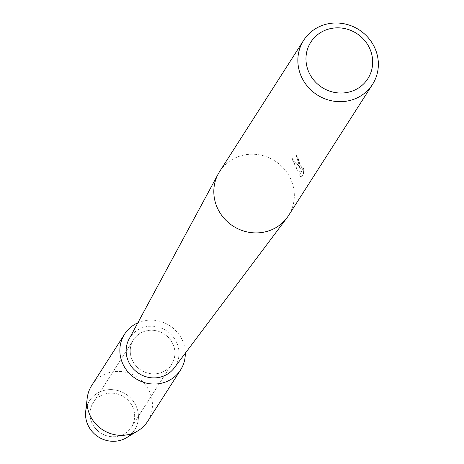 <?xml version="1.0" encoding="UTF-8"?>
<svg xmlns="http://www.w3.org/2000/svg" width="464" height="464" viewBox="0 0 464 464"><rect width="100%" height="100%" fill="white"/><g stroke="black" fill="none" stroke-linecap="round" stroke-linejoin="round"><path stroke-width="0.35" stroke-dasharray="2.32 1.74" d="M132.536 406.69A22.678 21.472 -147.4 0 1 131.405 427.176A22.678 21.472 -147.4 0 1 111.111 436.659A22.678 21.472 -147.4 0 1 92.075 423.203A22.678 21.472 -147.4 0 1 93.206 402.711A22.678 21.472 -147.4 0 1 113.506 393.234A22.678 21.472 -147.4 0 1 132.536 406.69A22.678 21.472 -147.4 0 1 131.405 427.176A22.678 21.472 -147.4 0 1 111.111 436.659A22.678 21.472 -147.4 0 1 92.075 423.203A22.678 21.472 -147.4 0 1 93.206 402.711A22.678 21.472 -147.4 0 1 113.506 393.234A22.678 21.472 -147.4 0 1 132.536 406.69M87.186 405.246A26.866 25.433 -147.4 0 1 110.902 389.598A26.866 25.433 -147.4 0 1 135.946 405.669A26.866 25.433 -147.4 0 1 131.625 433.707M172.811 343.795A22.678 21.472 -147.4 0 1 171.68 364.286A22.678 21.472 -147.4 0 1 151.38 373.764A22.678 21.472 -147.4 0 1 132.35 360.308A22.678 21.472 -147.4 0 1 133.481 339.822A22.678 21.472 -147.4 0 1 153.781 330.339A22.678 21.472 -147.4 0 1 172.811 343.795A22.678 21.472 -147.4 0 1 171.68 364.286A22.678 21.472 -147.4 0 1 151.38 373.764A22.678 21.472 -147.4 0 1 132.35 360.308A22.678 21.472 -147.4 0 1 133.481 339.822A22.678 21.472 -147.4 0 1 153.781 330.339A22.678 21.472 -147.4 0 1 172.811 343.795M219.646 171.518A40.878 38.698 -147.4 0 1 256.232 154.431A40.878 38.698 -147.4 0 1 290.534 178.681A40.878 38.698 -147.4 0 1 288.498 215.609M129.05 339.114A26.866 25.433 -147.4 0 1 153.068 326.256A26.866 25.433 -147.4 0 1 176.54 342.275A26.866 25.433 -147.4 0 1 174.18 368.016M299.06 165.37L300.875 169.488L298.758 165.845L291.931 158.108L297.859 170.833L301.739 171.564L299.692 174.754L301.171 177.405L303.694 173.466L303.45 168.055L302.946 169.557L299.738 164.314L298.445 159.999L298.59 158.746A40.878 38.698 32.6 0 0 296.421 155.527L299.06 165.37M300.956 177.492L299.483 174.841L301.525 171.651L297.65 170.92L291.717 158.195L296.838 163.566L300.666 169.575L296.206 155.614A40.646 38.477 -147.4 0 1 298.381 158.827L298.236 160.08L302.731 169.644L303.45 168.055M303.241 168.142L303.479 173.553L301.171 177.405M85.695 411.301A26.866 25.433 -147.4 0 1 107.689 389.76A26.866 25.433 -147.4 0 1 135.946 405.669A26.866 25.433 -147.4 0 1 126.747 437.593M91.733 385.451A33.228 31.459 -147.4 0 1 121.475 371.56A33.228 31.459 -147.4 0 1 149.356 391.274A33.228 31.459 -147.4 0 1 147.703 421.295M137.849 322.816A33.228 31.459 -147.4 0 1 182.219 339.955A33.228 31.459 -147.4 0 1 185.298 353.203M131.405 427.176L171.68 364.286L131.405 427.176M93.206 402.711L133.481 339.822L93.206 402.711"/><path stroke-width="0.7" d="M131.625 433.707A26.866 25.433 -147.4 0 1 88.021 425.227A26.866 25.433 -147.4 0 1 87.186 405.246M372.534 84.378L288.498 215.609A40.878 38.698 -147.4 0 1 286.943 217.854A40.878 38.698 -147.4 0 1 217.61 208.446A40.878 38.698 -147.4 0 1 218.26 173.872A40.878 38.698 -147.4 0 1 219.646 171.518L303.682 40.287A40.878 38.698 -147.4 0 1 340.269 23.2A40.878 38.698 -147.4 0 1 374.57 47.456A40.878 38.698 -147.4 0 1 372.534 84.378A40.878 38.698 -147.4 0 1 335.948 101.471A40.878 38.698 -147.4 0 1 301.646 77.215A40.878 38.698 -147.4 0 1 303.682 40.287M286.943 217.854L174.18 368.016A26.866 25.433 -147.4 0 1 128.621 361.833A26.866 25.433 -147.4 0 1 129.05 339.114L218.26 173.872M369.535 48.105A33.872 32.062 -147.4 0 1 353.464 90.613A33.872 32.062 -147.4 0 1 309.111 72.761A33.872 32.062 -147.4 0 1 325.189 30.253A33.872 32.062 -147.4 0 1 369.535 48.105M185.298 353.203A33.228 31.459 -147.4 0 1 180.566 369.976L147.703 421.295A33.228 31.459 -147.4 0 1 137.982 430.766L126.747 437.593A26.866 25.433 -147.4 0 1 88.021 425.227A26.866 25.433 -147.4 0 1 85.695 411.301L87.197 398.245A33.228 31.459 -147.4 0 1 91.733 385.451L124.596 334.132A33.228 31.459 -147.4 0 1 137.849 322.816M137.982 430.766A33.228 31.459 -147.4 0 1 90.08 415.471A33.228 31.459 -147.4 0 1 87.197 398.245M180.566 369.976A33.228 31.459 -147.4 0 1 150.823 383.867A33.228 31.459 -147.4 0 1 122.943 364.147A33.228 31.459 -147.4 0 1 124.596 334.132"/></g></svg>
